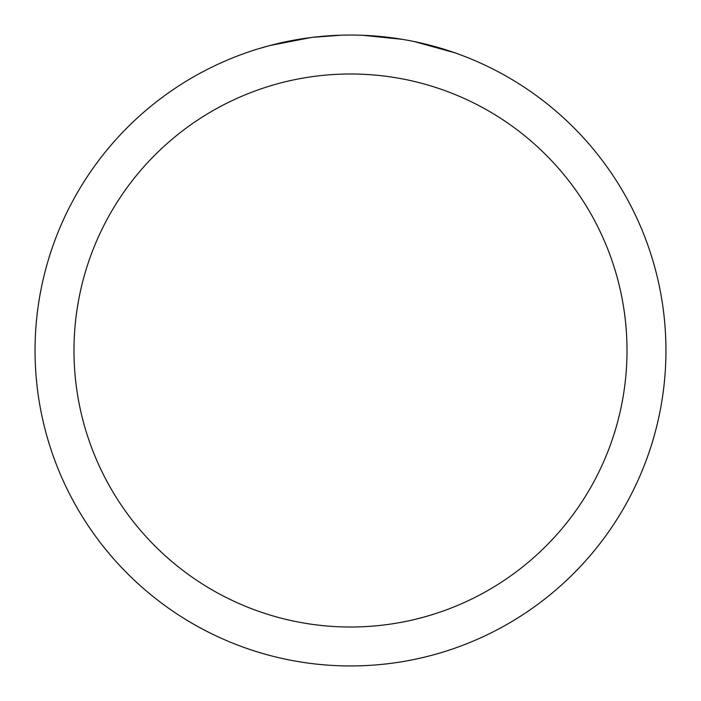 <?xml version="1.0" encoding="UTF-8"?>
<svg xmlns="http://www.w3.org/2000/svg" width="701" height="701" viewBox="0 0 701 701"><rect width="100%" height="100%" fill="white"/><g stroke="black" fill="none" stroke-linecap="round" stroke-linejoin="round"><path stroke-width="1.05" d="M357.457 35.129L362.356 35.269M393.673 38.02L395.136 38.222M350.5 35.05A315.45 315.45 0 0 1 665.95 350.5A315.45 315.45 0 0 1 350.5 665.95A315.45 315.45 0 0 1 35.05 350.5A315.45 315.45 0 0 1 350.5 35.05L343.402 35.129M414.414 41.596L454.651 52.741M402.321 39.335L362.689 35.287M350.5 73.991A276.509 276.509 0 0 1 627.009 350.5A276.509 276.509 0 0 1 350.5 627.009A276.509 276.509 0 0 1 73.991 350.5A276.509 276.509 0 0 1 350.5 73.991M310.972 37.539L269.876 45.53L258.564 48.746M324.808 36.102L330.39 35.69M277.009 43.734L294.683 40.027M297.723 39.493L306.696 38.108M316.09 36.934L322.153 36.329M323.319 36.224L325.492 36.04M328.857 35.795L334.798 35.444M341.273 35.181L312.62 37.337"/></g></svg>

